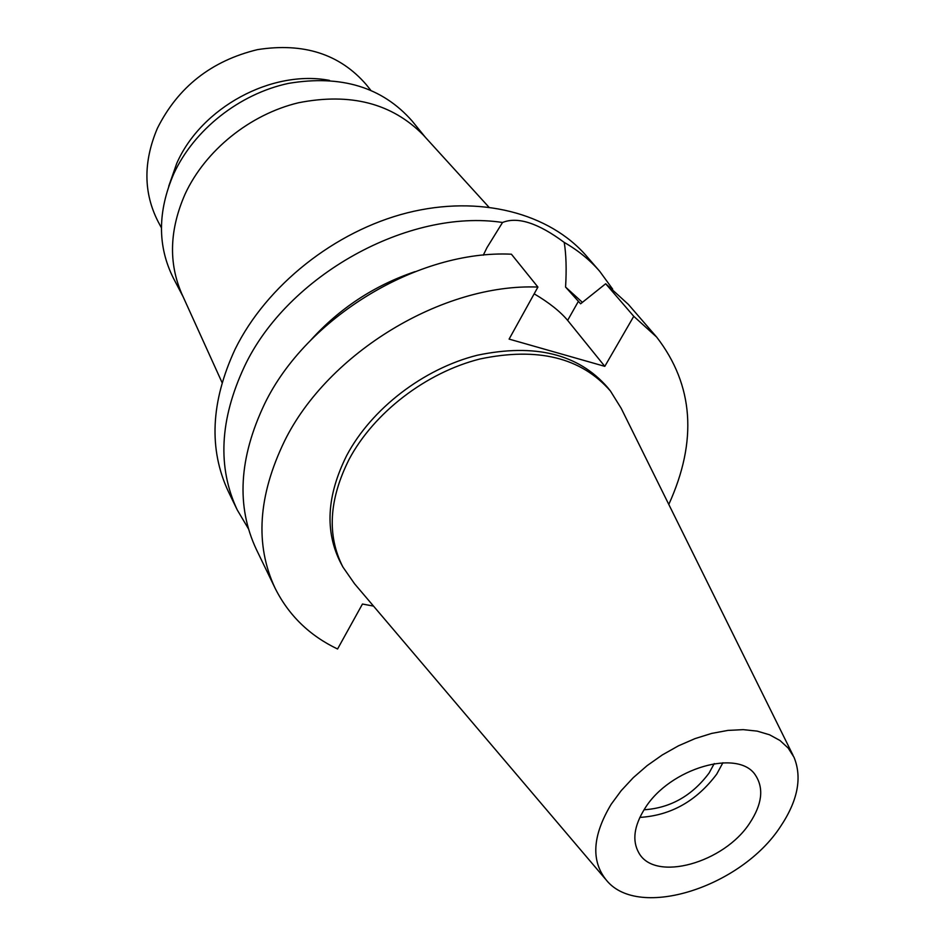 <?xml version="1.0" encoding="UTF-8"?>
<svg xmlns="http://www.w3.org/2000/svg" width="945" height="945" viewBox="0 0 945 945"><rect width="100%" height="100%" fill="white"/><g stroke="black" fill="none" stroke-linecap="round" stroke-linejoin="round"><path stroke-width="1.42" d="M644.738 808.696C633.965 826.013 631.992 840.731 638.832 852.839C654.838 882.488 724.354 862.927 749.964 822.741C761.953 804.384 763.914 788.744 755.858 775.821C739.415 747.944 669.473 767.966 644.738 808.696M722.913 762.733L716.712 774.144C696.5 801.053 670.879 815.476 639.824 817.413M644.029 809.782C670.348 808.058 692.035 795.808 709.104 773.01L714.243 763.572M370.641 90.106L366.27 84.637C339.869 54.089 303.628 42.407 257.524 49.624C211.444 60.775 178.062 87.011 157.366 128.343C143.191 161.855 143.439 192.957 158.11 221.638L161.406 227.804M329.486 80.384C271.77 69.339 201.131 107.506 176.703 163.473L168.753 186.165M425.404 137.344L412.114 121.007C382.3 87.105 341.11 74.56 288.52 83.384C239.498 93.791 194.02 129.76 173.75 173.821C157.52 211.479 157.402 246.243 173.384 278.125L183.129 296.789M182.125 294.58L181.783 293.824C168.375 262.84 169.509 229.529 185.185 193.879C205.419 150.349 249.952 114.38 298.443 102.769C350.382 92.539 391.974 103.253 423.206 134.934L423.773 135.548M373.523 606.099L362.455 604.032L337.566 649.002C309.487 635.583 288.674 615.313 275.101 588.203C254.831 544.97 257.997 495.877 284.599 440.937C327.915 352.78 442.992 283.157 537.918 287.067L509.107 339.101L604.8 366.353L633.764 316.315L605.686 283.748L580.608 303.794L565.571 287.067C566.634 269.408 566.185 254.524 564.224 242.416C578.08 250.354 589.928 260.017 599.78 271.392L586.526 256.083C549.588 213.239 479.989 194.575 407.354 212.814C334.802 231.112 266.325 285.65 235.069 349.296C210.759 401.802 208.55 449.288 228.442 491.731L237.266 509.969C217.291 467.35 219.677 419.556 244.412 366.577C287.256 275.385 408.76 208.172 502.539 222.477L486.935 247.696L483.273 255.197M248.44 528.787L237.266 509.969M414.949 271.664C374.22 285.496 339.444 308.389 310.633 340.318M564.224 242.416C538.237 223.055 517.683 216.405 502.539 222.477M534.173 293.824C549.045 302.613 560.196 311.472 567.638 320.379L604.8 366.353M599.78 271.392L612.643 289.099M582.392 302.365L565.571 287.067M633.764 316.315L656.669 337.093C693.665 385.087 697.705 440.878 668.788 504.441M610.446 391.029L607.517 387.367C578.364 353.926 534.976 343.212 477.331 355.226C423.431 368.751 371.468 408.772 346.744 455.431C326.663 495.629 324.655 531.468 340.72 562.948L342.94 567.083C326.864 535.591 328.895 499.704 349.059 459.424C373.866 412.681 425.994 372.554 480.013 358.97C537.799 346.886 581.269 357.576 610.446 391.029L621.184 408.311L793.032 755.279M275.101 588.203L256.296 549.305C236.155 506.355 238.931 457.9 264.588 403.917C306.381 317.319 418.363 249.657 511.41 254.205L537.918 287.067M656.669 337.093L628.39 304.42L605.686 283.748M605.249 878.862L354.564 583.786L342.94 567.083M611.214 804.219L621.208 790.646L633.268 777.676L647.101 765.651L662.303 754.937L678.439 745.829L695.071 738.588L711.715 733.403L727.922 730.402L743.231 729.646L757.24 731.135L769.584 734.797L779.979 740.49L788.177 748.05L794.001 757.228C802.352 777.629 797.793 800.817 780.346 826.792C741.199 886.93 639.08 920.017 606.655 880.516C590.79 861.167 592.302 835.734 611.214 804.219M578.47 301.195L567.638 320.379M423.206 134.934L488.789 207.038M181.783 293.824L222.063 382.571"/></g></svg>
